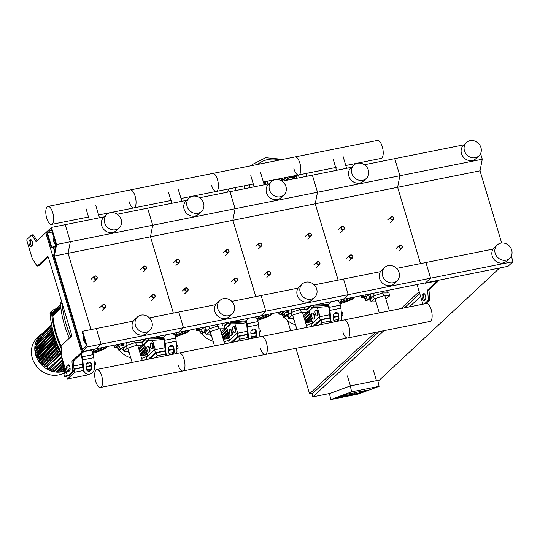 <?xml version="1.0" encoding="UTF-8"?>
<svg xmlns="http://www.w3.org/2000/svg" width="540" height="540" viewBox="0 0 540 540"><rect width="100%" height="100%" fill="white"/><g stroke="black" fill="none" stroke-linecap="round" stroke-linejoin="round"><path stroke-width="0.81" d="M438.669 280.206L438.764 280.51A2.281 0.493 -16.7 0 0 437.319 280.476L84.429 351.135A2.281 0.493 163.3 0 0 81.621 352.242L72.225 361.004A1.519 0.594 -101.3 0 0 72.009 362.111L72.711 370.562A1.519 0.594 78.7 0 1 72.495 371.675L68.047 375.82A1.519 0.594 78.7 0 1 67.919 375.887A1.519 0.594 78.7 0 1 67.122 374.861L62.12 358.169A1.519 0.594 78.7 0 1 61.972 357.399L61.094 346.802A1.519 0.594 78.7 0 1 61.31 345.688L71.428 336.258A1.519 0.594 -101.3 0 0 71.496 334.375L48.445 257.54A1.519 0.594 78.7 0 0 47.648 256.514A1.519 0.594 78.7 0 0 47.52 256.581L47.797 256.527M81.621 352.242L45.765 232.726A2.281 0.493 -16.7 0 1 46.575 232.247M45.765 232.726L36.369 241.488A1.519 0.594 78.7 0 1 36.241 241.556A1.519 0.594 78.7 0 1 35.728 241.178L32.164 235.4A1.519 0.594 -101.3 0 0 31.644 235.015A1.519 0.594 -101.3 0 0 31.516 235.089L27.068 239.234A1.519 0.594 -101.3 0 0 27 241.117L32.009 257.81A1.519 0.594 -101.3 0 0 32.285 258.457L36.761 265.7A1.519 0.594 -101.3 0 0 37.273 266.085A1.519 0.594 -101.3 0 0 37.402 266.011L47.52 256.581M69.68 370.663A3.044 1.188 -101.3 0 0 69.91 367.234A3.044 1.188 -101.3 0 0 68.229 364.831A3.044 1.188 -101.3 0 0 67.973 364.973L66.974 365.897A3.044 1.188 -101.3 0 0 66.744 369.326A3.044 1.188 -101.3 0 0 68.425 371.723A3.044 1.188 -101.3 0 0 68.681 371.588L69.68 370.663M31.118 246.382A3.044 1.188 78.7 0 1 30.861 246.517A3.044 1.188 78.7 0 1 29.18 244.121A3.044 1.188 78.7 0 1 29.41 240.692L30.409 239.767A3.044 1.188 78.7 0 1 30.665 239.625A3.044 1.188 78.7 0 1 32.346 242.028A3.044 1.188 78.7 0 1 32.117 245.457L31.118 246.382M82.37 351.547L87.332 346.923L82.64 331.27L82.141 331.729L86.407 345.958L82.438 349.663L54.351 256.034L56.599 244.478L51.476 227.407L46.514 232.031L51.206 247.685L51.705 247.219L47.432 232.99L51.408 229.291L55.856 244.121L53.609 255.677L82.37 351.547L96.1 348.8L82.998 351.965L73.602 360.727A1.519 0.594 -101.3 0 0 73.386 361.84L74.088 370.285A1.519 0.594 78.7 0 1 73.872 371.399L69.424 375.55A1.519 0.594 78.7 0 1 69.296 375.617A1.519 0.594 78.7 0 1 69.147 375.604M31.327 239.909L30.787 240.415A3.044 1.188 -101.3 0 0 30.402 243.061A3.044 1.188 -101.3 0 0 31.57 245.957M37.064 240.84L33.534 235.123A1.519 0.594 -101.3 0 0 33.021 234.745A1.519 0.594 -101.3 0 0 32.893 234.812M38.502 265.795A1.519 0.594 -101.3 0 0 38.651 265.808A1.519 0.594 -101.3 0 0 38.779 265.741L48.202 256.952M69.134 371.162A3.044 1.188 78.7 0 1 67.966 368.267A3.044 1.188 78.7 0 1 68.351 365.62L68.891 365.114M85.232 342.036A4.563 4.084 -133 0 1 83.396 339.451A4.563 4.084 -133 0 1 83.558 336.461M85.408 342.623A4.563 4.084 -133 0 1 83.099 339.728A4.563 4.084 -133 0 1 83.504 336.285M83.626 337.311L84.807 341.253M54.108 238.282A4.563 4.084 47 0 0 53.939 241.279A4.563 4.084 47 0 0 55.782 243.864M54.054 238.113A4.563 4.084 47 0 0 53.642 241.556A4.563 4.084 47 0 0 55.809 244.364M54.176 239.139L55.505 242.946M438.764 280.51A2.281 0.493 -16.7 0 1 438.635 280.76L429.239 289.514A1.519 0.594 -101.3 0 0 429.023 290.628L429.725 299.079A1.519 0.594 78.7 0 1 429.509 300.186L425.851 303.595M424.528 293.909L423.988 294.408A3.044 1.188 -101.3 0 0 423.603 297.061A3.044 1.188 -101.3 0 0 424.777 299.957M493.094 249.082L425.918 262.535L430.61 278.181L425.648 282.812L430.61 278.181L513 261.684L508.032 266.315L425.648 282.812L425.149 283.277L425.048 282.933M437.225 280.908L425.149 283.277M437.258 281.029L427.869 289.791A1.519 0.594 -101.3 0 0 427.646 290.905L428.348 299.349A1.519 0.594 78.7 0 1 428.132 300.463L424.481 303.872M425.318 299.45L424.325 300.375A3.044 1.188 78.7 0 1 424.069 300.517A3.044 1.188 78.7 0 1 422.381 298.114A3.044 1.188 78.7 0 1 422.618 294.685L423.61 293.76A3.044 1.188 78.7 0 1 423.866 293.618A3.044 1.188 78.7 0 1 425.547 296.021A3.044 1.188 78.7 0 1 425.318 299.45M422.969 304.175A1.519 0.594 78.7 0 1 422.766 303.649L417.757 286.956A1.519 0.594 78.7 0 1 417.609 286.187L417.467 284.452M396.596 268.4L425.918 262.535L430.61 278.181L348.226 294.678L343.258 299.309L348.226 294.678L265.835 311.175L260.874 315.806L265.835 311.175L183.451 327.672L178.484 332.303L183.451 327.672L101.061 344.169L96.1 348.8L101.061 344.169L87.332 346.923M133.34 321.118L96.37 328.523L101.061 344.169L96.37 328.523L82.64 331.27M501.674 242.987L480.013 170.802L397.629 187.299L420.525 263.615L397.629 187.299L315.238 203.796L338.135 280.112L315.238 203.796L232.855 220.293L255.751 296.609L232.855 220.293L150.464 236.79L173.36 313.106L150.464 236.79L68.081 253.287L90.977 329.603L68.081 253.287L54.351 256.034M480.013 170.802L482.267 159.246L399.877 175.743L397.629 187.299L399.877 175.743L317.493 192.24L315.238 203.796L317.493 192.24L235.103 208.737L232.855 220.293L235.103 208.737L152.719 225.234L150.464 236.79L152.719 225.234L70.328 241.731L68.081 253.287L70.328 241.731L56.599 244.478M104.281 216.83L65.205 224.654L70.328 241.731L65.205 224.654L51.476 227.407M55.323 246.861L51.206 247.685M55.397 246.483L51.705 247.219M52.231 232.031L47.432 232.99M93.872 277.972A1.823 1.633 47 0 0 96.768 278.978A1.823 1.633 47 0 0 97.173 277.317A1.823 1.633 47 0 0 94.277 276.311A1.823 1.633 47 0 0 93.872 277.972M94.25 277.823A1.519 1.364 -133 0 1 96.998 277.276A1.519 1.364 -133 0 1 94.25 277.823M176.263 261.475A1.823 1.633 47 0 0 179.152 262.481A1.823 1.633 47 0 0 179.557 260.82A1.823 1.633 47 0 0 176.668 259.814A1.823 1.633 47 0 0 176.263 261.475M176.634 261.326A1.519 1.364 -133 0 1 179.381 260.779A1.519 1.364 -133 0 1 176.634 261.326M258.647 244.978A1.823 1.633 47 0 0 261.542 245.984A1.823 1.633 47 0 0 261.947 244.323A1.823 1.633 47 0 0 259.051 243.317A1.823 1.633 47 0 0 258.647 244.978M259.025 244.829A1.519 1.364 -133 0 1 261.772 244.282A1.519 1.364 -133 0 1 259.025 244.829M341.037 228.481A1.823 1.633 47 0 0 343.926 229.487A1.823 1.633 47 0 0 344.331 227.826A1.823 1.633 47 0 0 341.442 226.82A1.823 1.633 47 0 0 341.037 228.481M341.408 228.332A1.519 1.364 -133 0 1 344.156 227.786A1.519 1.364 -133 0 1 341.408 228.332M143.309 268.076A1.823 1.633 47 0 0 146.198 269.082A1.823 1.633 47 0 0 146.603 267.415A1.823 1.633 47 0 0 143.708 266.409A1.823 1.633 47 0 0 143.309 268.076M143.681 267.928A1.519 1.364 -133 0 1 146.428 267.381A1.519 1.364 -133 0 1 143.681 267.928M225.693 251.579A1.823 1.633 47 0 0 228.589 252.585A1.823 1.633 47 0 0 228.987 250.918A1.823 1.633 47 0 0 226.098 249.912A1.823 1.633 47 0 0 225.693 251.579M226.071 251.431A1.519 1.364 -133 0 1 228.812 250.884A1.519 1.364 -133 0 1 226.071 251.431M308.084 235.082A1.823 1.633 47 0 0 310.973 236.088A1.823 1.633 47 0 0 311.378 234.421A1.823 1.633 47 0 0 308.482 233.415A1.823 1.633 47 0 0 308.084 235.082M308.455 234.934A1.519 1.364 -133 0 1 311.202 234.387A1.519 1.364 -133 0 1 308.455 234.934M390.467 218.585A1.823 1.633 47 0 0 393.363 219.591A1.823 1.633 47 0 0 393.761 217.924A1.823 1.633 47 0 0 390.872 216.918A1.823 1.633 47 0 0 390.467 218.585M390.845 218.437A1.519 1.364 -133 0 1 393.586 217.89A1.519 1.364 -133 0 1 390.845 218.437M102.411 306.43A1.823 1.633 47 0 0 105.307 307.435A1.823 1.633 47 0 0 105.705 305.768A1.823 1.633 47 0 0 102.816 304.763A1.823 1.633 47 0 0 102.411 306.43M102.789 306.281A1.519 1.364 -133 0 1 105.53 305.735A1.519 1.364 -133 0 1 102.789 306.281M184.802 289.933A1.823 1.633 47 0 0 187.691 290.939A1.823 1.633 47 0 0 188.096 289.271A1.823 1.633 47 0 0 185.2 288.266A1.823 1.633 47 0 0 184.802 289.933M185.173 289.784A1.519 1.364 -133 0 1 187.92 289.238A1.519 1.364 -133 0 1 185.173 289.784M267.185 273.436A1.823 1.633 47 0 0 270.081 274.442A1.823 1.633 47 0 0 270.479 272.774A1.823 1.633 47 0 0 267.59 271.769A1.823 1.633 47 0 0 267.185 273.436M267.563 273.287A1.519 1.364 -133 0 1 270.304 272.74A1.519 1.364 -133 0 1 267.563 273.287M349.576 256.939A1.823 1.633 47 0 0 352.465 257.945A1.823 1.633 47 0 0 352.87 256.277A1.823 1.633 47 0 0 349.974 255.272A1.823 1.633 47 0 0 349.576 256.939M349.947 256.79A1.519 1.364 -133 0 1 352.694 256.244A1.519 1.364 -133 0 1 349.947 256.79M151.848 296.534A1.823 1.633 47 0 0 154.737 297.54A1.823 1.633 47 0 0 155.142 295.873A1.823 1.633 47 0 0 152.246 294.867A1.823 1.633 47 0 0 151.848 296.534M152.219 296.386A1.519 1.364 -133 0 1 154.967 295.832A1.519 1.364 -133 0 1 152.219 296.386M234.232 280.037A1.823 1.633 47 0 0 237.128 281.043A1.823 1.633 47 0 0 237.526 279.376A1.823 1.633 47 0 0 234.637 278.37A1.823 1.633 47 0 0 234.232 280.037M234.603 279.889A1.519 1.364 -133 0 1 237.35 279.335A1.519 1.364 -133 0 1 234.603 279.889M316.622 263.54A1.823 1.633 47 0 0 319.511 264.546A1.823 1.633 47 0 0 319.916 262.879A1.823 1.633 47 0 0 317.021 261.873A1.823 1.633 47 0 0 316.622 263.54M316.994 263.392A1.519 1.364 -133 0 1 319.741 262.838A1.519 1.364 -133 0 1 316.994 263.392M399.006 247.043A1.823 1.633 47 0 0 401.902 248.049A1.823 1.633 47 0 0 402.3 246.382A1.823 1.633 47 0 0 399.411 245.376A1.823 1.633 47 0 0 399.006 247.043M399.377 246.895A1.519 1.364 -133 0 1 402.125 246.341A1.519 1.364 -133 0 1 399.377 246.895M499.628 267.995L377.987 381.395M311.81 393.336L312.869 396.866L383.825 330.723M409.388 306.889L420.599 296.44M312.869 396.866L330.035 393.431M375.421 332.404L309.575 393.782L295.934 348.32M290.642 330.669L287.644 320.679M419.155 291.634L400.977 308.576M419.749 293.591L404.413 307.888M378.851 331.715L313.011 393.1L309.575 393.782M354.524 394.011L354.254 392.83L359.593 391.621L359.863 392.81L354.524 394.011L356.353 394.045L358.162 393.37L356.36 394.038C359.255 393.458 360.423 393.046 359.863 392.81M340.49 397.15L354.686 394.227L340.49 397.15L343.865 395.894L340.49 397.15M354.47 393.775L343.865 395.894L354.47 393.775M359.674 391.675L366.538 390.299L359.674 391.675M330.804 399.566L334.928 398.743L347.315 394.146L354.267 392.897L347.315 394.146L334.928 398.743L354.152 394.895L356.555 394.004L354.152 394.895L358.27 394.065L379.1 386.343L377.764 380.417L350.305 385.918L351.641 391.844L330.804 399.566L329.468 393.64L350.305 385.918M359.856 392.776L366.538 390.299L359.856 392.776M376.488 380.673L373.498 370.697M347.402 375.921L350.399 385.898M351.641 391.844L379.1 386.343M277.722 179.604A4.09 3.665 -133 0 1 277.776 179.111A4.09 3.665 47 0 0 277.722 179.604M296.244 176.081A3.24 1.269 78.7 0 1 296.136 178.416M298.985 177.842A9.585 3.746 -101.3 0 0 298.559 174.947M306.673 176.303A9.585 3.746 -101.3 0 0 306.248 173.407M296.865 175.284A7 6.264 -133 0 1 295.988 176.33L294.597 177.626A7 6.264 -133 0 1 291.789 179.057A7 6.264 -133 0 1 285.971 177.464M295.988 176.33A7 6.264 -133 0 1 293.18 177.761A7 6.264 -133 0 1 288.509 176.958M285.613 180.522A6.082 5.447 -133 0 1 285.275 180.387A6.082 5.447 -133 0 1 282.521 178.16M282.184 178.227L282.555 179.469L285.275 180.387M280.989 178.463L281.563 180.394L283.311 180.981M282.555 179.469L281.563 180.394M295.481 175.561L293.18 177.761L289.953 176.668M292.633 178.821A6.541 5.852 -133 0 1 292.052 179.233M288.306 179.982A6.541 5.852 -133 0 1 284.182 177.822M294.172 176.837L292.295 176.202M228.899 188.892A31.34 28.046 47 0 0 227.603 192.139A31.34 28.046 -133 0 1 228.899 188.892A31.34 28.046 47 0 0 227.583 192.139M251.276 165.706A31.34 28.046 -133 0 1 252.599 164.376L252.572 164.396A31.34 28.046 47 0 0 251.269 165.706A31.34 28.046 -133 0 1 252.572 164.396A31.34 28.046 -133 0 1 252.585 164.389L251.141 165.733M244.37 185.794A31.34 28.046 47 0 0 244.681 188.716A31.34 28.046 -133 0 1 244.37 185.794A31.34 28.046 -133 0 0 244.715 188.71M235.339 190.586A31.34 28.046 -133 0 1 235.697 187.535M235.055 190.647A31.34 28.046 -133 0 1 235.44 187.583M257.702 164.417A27.857 24.934 -133 0 1 267.975 159.536A27.857 24.934 -133 0 1 279.841 159.982M249.925 187.67A27.857 24.934 -133 0 1 249.541 184.761M511.663 250A9.126 8.168 47 0 0 497.205 244.971A9.126 8.168 47 0 0 495.187 253.294A9.126 8.168 47 0 0 509.652 258.322A9.126 8.168 47 0 0 511.663 250M497.205 244.971L494.221 247.745A9.126 8.168 47 0 0 492.21 256.075A9.126 8.168 47 0 0 506.669 261.097L509.652 258.322M464.454 150.856A9.126 8.168 -133 0 1 466.466 142.526A9.126 8.168 -133 0 1 480.931 147.555A9.126 8.168 -133 0 1 478.913 155.878A9.126 8.168 -133 0 1 464.454 150.856M478.913 155.878L475.936 158.659A9.126 8.168 -133 0 1 461.477 153.63A9.126 8.168 -133 0 1 463.489 145.307L466.466 142.526M513 261.684L511.306 256.041M464.036 144.794L394.754 158.666L399.877 175.743L394.754 158.666L364.406 164.747M482.267 159.246L480.573 153.596M52.724 212.625A9.173 3.584 78.7 0 1 51.53 224.411A9.173 3.584 78.7 0 1 46.737 218.207A9.173 3.584 78.7 0 1 47.925 206.422A9.173 3.584 78.7 0 1 52.724 212.625M98.618 214.981L133.92 207.913A9.173 3.584 -101.3 0 0 135.108 196.128A9.173 3.584 -101.3 0 0 130.316 189.925A9.173 3.584 78.7 0 1 135.108 196.128A9.173 3.584 78.7 0 1 133.92 207.913A9.173 3.584 78.7 0 1 129.121 201.71M181.008 198.484L216.304 191.417A9.173 3.584 -101.3 0 0 217.499 179.631A9.173 3.584 -101.3 0 0 212.699 173.428A9.173 3.584 78.7 0 1 217.499 179.631A9.173 3.584 78.7 0 1 216.304 191.417A9.173 3.584 78.7 0 1 211.511 185.213M263.392 181.987L298.694 174.919A9.173 3.584 -101.3 0 0 299.882 163.134A9.173 3.584 -101.3 0 0 295.09 156.931A9.173 3.584 78.7 0 1 299.882 163.134A9.173 3.584 78.7 0 1 298.694 174.919A9.173 3.584 78.7 0 1 293.895 168.716M345.782 165.49L381.078 158.423A9.173 3.584 -101.3 0 0 382.273 146.637A9.173 3.584 -101.3 0 0 377.474 140.434L47.925 206.422M124.166 350.602L121.23 348.705M120.197 349.495L118.814 350.217L117.173 347.301L114.068 347.193L114.136 345.188M115.466 344.918A1.519 1.364 47 0 0 115.756 345.62A1.519 1.364 47 0 0 117.477 345.721A1.62 1.451 -133 0 1 118.969 345.627L117.173 347.301M115.756 345.62L114.068 347.193M118.969 345.627A1.62 1.451 -133 0 1 119.603 347.078A1.519 1.364 47 0 0 120.501 348.644A1.519 1.364 47 0 0 121.946 347.868A1.62 1.451 -133 0 1 123.107 347.018L121.311 348.698M120.501 348.644L118.814 350.217M123.107 347.018A1.62 1.451 -133 0 1 124.058 347.591M123.748 345.735A7.304 6.534 -133 0 1 119.077 344.196M123.37 344.486A6.082 5.447 -133 0 1 120.839 343.845M128.817 351.324L123.923 351.358L123.073 348.516L126.299 345.506L135.641 342.454L141.757 342.414L142.607 345.256L138.679 348.496M123.923 351.358L127.15 348.354L136.492 345.303L142.607 345.256M126.299 345.506L127.15 348.354M135.641 342.454L136.492 345.303M134.622 341.084L135.088 342.637M126.367 342.738L127.123 345.236M139.55 340.099L140.252 342.421M123.046 343.4L124.254 347.416M206.557 334.105L203.621 332.208M202.588 332.998L201.204 333.72L199.564 330.804L196.459 330.696L196.519 328.691M197.856 328.421A1.519 1.364 47 0 0 198.146 329.123A1.519 1.364 47 0 0 199.861 329.225A1.62 1.451 -133 0 1 201.359 329.13L199.564 330.804M198.146 329.123L196.459 330.696M201.359 329.13A1.62 1.451 -133 0 1 201.987 330.581A1.519 1.364 47 0 0 202.892 332.147A1.519 1.364 47 0 0 204.329 331.371A1.62 1.451 -133 0 1 205.497 330.521L203.701 332.201M202.892 332.147L201.204 333.72M205.497 330.521A1.62 1.451 -133 0 1 206.449 331.094M206.132 329.238A7.304 6.534 -133 0 1 201.46 327.699M205.76 327.989A6.082 5.447 -133 0 1 203.222 327.348M211.208 334.827L206.314 334.861L205.457 332.019L208.683 329.009L218.025 325.957L224.141 325.917L224.998 328.759L221.063 331.999M206.314 334.861L209.54 331.857L218.882 328.806L224.998 328.759M208.683 329.009L209.54 331.857M218.025 325.957L218.882 328.806M217.006 324.587L217.472 326.14M208.757 326.241L209.507 328.738M221.94 323.602L222.635 325.924M205.436 326.903L206.638 330.919M288.941 317.608L286.011 315.711M284.972 316.501L283.588 317.223L281.947 314.307L278.843 314.199L278.91 312.194M280.24 311.924A1.519 1.364 47 0 0 280.53 312.626A1.519 1.364 47 0 0 282.251 312.728A1.62 1.451 -133 0 1 283.743 312.633L281.947 314.307M280.53 312.626L278.843 314.199M283.743 312.633A1.62 1.451 -133 0 1 284.378 314.084A1.519 1.364 47 0 0 285.275 315.65A1.519 1.364 47 0 0 286.72 314.874A1.62 1.451 -133 0 1 287.881 314.024L286.085 315.704M285.275 315.65L283.588 317.223M287.881 314.024A1.62 1.451 -133 0 1 288.832 314.597M288.522 312.741A7.304 6.534 -133 0 1 283.851 311.202M288.144 311.492A6.082 5.447 -133 0 1 285.613 310.851M293.591 318.33L288.697 318.364L287.847 315.522L291.074 312.512L300.416 309.461L306.531 309.42L307.382 312.262L303.453 315.502M288.697 318.364L291.924 315.36L301.266 312.309L307.382 312.262M291.074 312.512L291.924 315.36M300.416 309.461L301.266 312.309M299.396 308.09L299.862 309.643M291.141 309.744L291.897 312.242M304.324 307.105L305.026 309.427M287.82 310.412L289.028 314.422M371.331 301.111L368.395 299.214M367.362 300.004L365.978 300.726L364.338 297.81L361.233 297.702L361.294 295.697M362.63 295.427A1.519 1.364 47 0 0 362.921 296.129A1.519 1.364 47 0 0 364.635 296.231A1.62 1.451 -133 0 1 366.133 296.136L364.338 297.81M362.921 296.129L361.233 297.702M366.133 296.136A1.62 1.451 -133 0 1 366.761 297.587A1.519 1.364 47 0 0 367.666 299.153A1.519 1.364 47 0 0 369.104 298.377A1.62 1.451 -133 0 1 370.271 297.533L368.476 299.207M367.666 299.153L365.978 300.726M370.271 297.533A1.62 1.451 -133 0 1 371.223 298.1M370.906 296.244A7.304 6.534 -133 0 1 366.235 294.705M370.535 294.995A6.082 5.447 -133 0 1 367.996 294.354M375.982 301.833L371.088 301.874L370.231 299.025L373.457 296.015L382.799 292.964L388.915 292.923L389.772 295.765L385.837 299.005M371.088 301.874L374.315 298.863L383.656 295.812L389.772 295.765M373.457 296.015L374.315 298.863M382.799 292.964L383.656 295.812M381.78 291.593L382.246 293.146M373.531 293.247L374.281 295.745M386.714 290.608L387.41 292.93M370.211 293.915L371.412 297.925M95.654 381.26A9.173 3.584 -101.3 0 0 100.447 387.464A9.173 3.584 -101.3 0 0 101.642 375.678A9.173 3.584 -101.3 0 0 96.849 369.475A9.173 3.584 -101.3 0 0 95.654 381.26M184.025 359.181A9.173 3.584 78.7 0 1 182.837 370.967A9.173 3.584 -101.3 0 0 184.025 359.181A9.173 3.584 -101.3 0 0 179.233 352.978A9.173 3.584 78.7 0 1 184.025 359.181M178.038 364.763A9.173 3.584 -101.3 0 0 182.837 370.967L100.447 387.464M266.416 342.684A9.173 3.584 78.7 0 1 265.221 354.47A9.173 3.584 -101.3 0 0 266.416 342.684A9.173 3.584 -101.3 0 0 261.623 336.481A9.173 3.584 78.7 0 1 266.416 342.684M260.428 348.266A9.173 3.584 -101.3 0 0 265.221 354.47L182.837 370.967M348.8 326.187A9.173 3.584 78.7 0 1 347.612 337.973A9.173 3.584 -101.3 0 0 348.8 326.187A9.173 3.584 -101.3 0 0 344.007 319.984A9.173 3.584 78.7 0 1 348.8 326.187M342.812 331.769A9.173 3.584 -101.3 0 0 347.612 337.973L265.221 354.47M96.849 369.475L426.398 303.487A9.173 3.584 78.7 0 1 431.19 309.69A9.173 3.584 78.7 0 1 429.995 321.476L347.612 337.973M42.444 333.268A22.207 19.879 47 0 0 40.628 334.753A22.207 19.879 47 0 0 35.728 355.016A22.207 19.879 47 0 0 65.036 370.899M40.628 334.753L37.233 337.919A22.207 19.879 47 0 0 32.326 358.182A22.207 19.879 47 0 0 65.401 372.101M55.377 338.931L37.962 355.165A19.926 17.834 47 0 0 38.158 355.718M56.282 341.456L38.948 357.615A19.926 17.834 47 0 0 39.251 358.223M57.301 344.115L40.27 359.991A19.926 17.834 47 0 0 40.696 360.639M58.462 346.91L41.965 362.293A19.926 17.834 47 0 0 42.545 362.961M59.798 349.873L44.098 364.507A19.926 17.834 47 0 0 44.874 365.175M61.351 353.065L46.825 366.606A19.926 17.834 47 0 0 47.189 366.842L61.547 353.457M50.153 368.381A19.926 17.834 47 0 0 50.213 368.408L61.972 357.446M94.466 365.897L95.857 364.601L95 361.76L94.136 361.928M94.547 368.456L94.581 367.335M74.061 369.954L74.736 372.209L67.466 378.986L87.568 374.963L88.364 374.22M67.075 374.706L64.746 376.88L63.889 374.031L66.224 371.858M68.371 369.86L70.092 368.253M65.522 372.512L61.952 360.612L62.654 359.957M67.365 375.442L66.616 376.144L67.466 378.986M74.007 369.34L82.816 367.578M86.171 366.903L91.058 365.924M74.736 372.209L83.248 370.507M86.603 369.832L90.922 368.969M73.73 366.012L82.546 364.25M86.643 363.427L90.349 362.684M66.717 376.481L64.746 376.88M95.857 364.601L94.385 364.898M91.031 365.567L86.144 366.545M82.789 367.22L73.98 368.982M64.928 370.528L64.564 370.865A0.608 0.547 -133 0 1 63.599 370.535L63.524 370.278M64.564 369.306L62.208 371.507A0.608 0.547 -133 0 1 61.243 371.169L61.074 370.602M64.105 367.774L59.751 371.831A0.608 0.547 -133 0 1 58.792 371.5L58.523 370.609M63.551 365.924L57.206 371.837A0.608 0.547 -133 0 1 56.241 371.507L55.87 370.278M62.89 363.737L54.553 371.507A0.608 0.547 -133 0 1 53.588 371.169L53.102 369.549M62.114 361.152L51.786 370.777A0.608 0.547 -133 0 1 50.821 370.447L50.213 368.408M53.318 332.215L36.99 347.436A19.926 17.834 47 0 0 36.983 347.578M53.906 334.294L36.97 350.082A19.926 17.834 47 0 0 36.997 350.42M54.594 336.541L37.3 352.661A19.926 17.834 47 0 0 37.402 353.12M61.965 357.365L48.877 369.569A0.608 0.547 -133 0 1 47.912 369.238L47.189 366.842M54.83 337.284L54.412 337.365A0.608 0.547 -133 0 0 54.095 338.182A0.608 0.547 -133 0 0 54.756 338.506L55.202 338.411M37.631 342.023L37.031 342.144A0.608 0.547 -133 0 1 36.45 341.125L51.975 326.653M37.213 344.75L36.153 344.959A0.608 0.547 -133 0 1 35.566 343.946L52.34 328.307M36.99 347.436L35.735 347.686A0.608 0.547 -133 0 1 35.147 346.673L52.799 330.217M53.352 332.329A0.608 0.547 47 0 0 53.649 333.396M36.97 350.082L35.694 350.339A0.608 0.547 -133 0 1 35.107 349.326L53.278 332.384M54.054 334.793L53.818 334.841A0.608 0.547 47 0 0 53.494 335.664A0.608 0.547 47 0 0 54.155 335.981L54.398 335.934M37.3 352.661L35.984 352.924A0.608 0.547 -133 0 1 35.397 351.905L53.568 334.969M56.066 340.882L55.654 340.97A0.608 0.547 -133 0 1 55.067 339.95A0.608 0.547 -133 0 1 55.309 339.829L55.667 339.755M38.948 357.615L37.483 357.905A0.608 0.547 -133 0 1 36.895 356.893L55.067 339.95M56.997 343.339L56.855 343.366A0.608 0.547 -133 0 1 56.268 342.353A0.608 0.547 -133 0 1 56.518 342.232L56.565 342.218M40.27 359.991L38.684 360.308A0.608 0.547 -133 0 1 38.097 359.296L56.268 342.353M41.965 362.293L40.223 362.644A0.608 0.547 -133 0 1 39.636 361.631L57.611 344.871M44.098 364.507L42.134 364.905A0.608 0.547 -133 0 1 41.546 363.886L58.84 347.767M46.825 366.606L44.51 367.072A0.608 0.547 -133 0 1 43.922 366.053L60.251 350.838M57.895 345.573A0.608 0.547 -133 0 1 57.652 344.986M37.962 355.165L36.585 355.442A0.608 0.547 -133 0 1 35.998 354.429L54.169 337.493M40.372 335.603A0.608 0.547 -133 0 1 40.514 335.07L51.584 324.749M38.812 338.918L38.475 337.797A0.608 0.547 -133 0 1 38.61 337.244L51.651 325.087M127.366 351.338A22.207 19.879 47 0 0 129.175 352.505M140.825 355.658A22.207 19.879 47 0 0 147.427 354.402M117.322 347.436A22.207 19.879 47 0 0 117.754 348.104M119.34 350.217A22.207 19.879 47 0 0 130.781 357.871M141.615 358.304A22.207 19.879 47 0 0 147.791 355.604M140.056 339.998L139.637 340.389M139.772 340.841L140.852 339.836M141.98 343.163L145.726 339.674M152.341 348.84A3.044 1.188 78.7 0 1 152.084 348.982A3.044 1.188 78.7 0 1 150.404 346.579A3.044 1.188 78.7 0 1 150.633 343.15A3.044 1.188 78.7 0 1 150.889 343.015A3.044 1.188 78.7 0 1 152.577 345.411A3.044 1.188 78.7 0 1 152.341 348.84M150.889 343.015L151.443 342.9A3.044 1.188 78.7 0 1 153.124 345.303A3.044 1.188 78.7 0 1 152.894 348.732A3.044 1.188 78.7 0 1 152.638 348.867L152.084 348.982M149.006 351.952A3.044 1.188 78.7 0 1 148.75 352.087A3.044 1.188 78.7 0 1 147.069 349.69A3.044 1.188 78.7 0 1 147.299 346.262A3.044 1.188 78.7 0 1 147.555 346.127A3.044 1.188 78.7 0 1 149.243 348.523A3.044 1.188 78.7 0 1 149.006 351.952M147.555 346.127L148.108 346.012A3.044 1.188 78.7 0 1 149.789 348.415A3.044 1.188 78.7 0 1 149.56 351.844A3.044 1.188 78.7 0 1 149.303 351.979L148.75 352.087M176.85 349.4L178.241 348.104L177.39 345.263L176.526 345.431M176.931 351.959L176.972 350.838M146.853 359.458L146.279 357.534L154.541 349.832L155.392 352.681L148.466 359.14M152.503 340.308L155.311 349.677M147.913 356.015L144.342 344.115L148.392 340.335M154.811 357.865L157.12 355.712L156.269 352.87L149.837 358.864M156.269 352.87L165.206 351.081M168.561 350.406L173.448 349.427M157.12 355.712L165.632 354.011M168.993 353.336L173.313 352.471M154.541 349.832L164.93 347.753M169.034 346.93L172.739 346.187M178.241 348.104L176.769 348.401M173.414 349.07L168.527 350.048M165.179 350.723L155.392 352.681M147.319 354.031L146.954 354.368A0.608 0.547 -133 0 1 145.989 354.038L145.908 353.781M146.947 352.809L144.592 355.01A0.608 0.547 -133 0 1 143.627 354.672L143.458 354.105M146.489 351.277L142.142 355.334A0.608 0.547 -133 0 1 141.176 355.003L140.913 354.112M209.75 334.841A22.207 19.879 47 0 0 211.559 336.008M223.209 339.161A22.207 19.879 47 0 0 229.81 337.905M199.712 330.939A22.207 19.879 47 0 0 200.144 331.607M201.724 333.72A22.207 19.879 47 0 0 213.172 341.375M224.006 341.807A22.207 19.879 47 0 0 230.175 339.113M222.446 323.5L222.028 323.892M222.163 324.344L223.236 323.339M224.37 326.666L228.11 323.176M234.731 332.343A3.044 1.188 78.7 0 1 234.475 332.485A3.044 1.188 78.7 0 1 232.787 330.082A3.044 1.188 78.7 0 1 233.024 326.653A3.044 1.188 78.7 0 1 233.28 326.518A3.044 1.188 78.7 0 1 234.961 328.914A3.044 1.188 78.7 0 1 234.731 332.343M233.28 326.518L233.827 326.403A3.044 1.188 78.7 0 1 235.514 328.806A3.044 1.188 78.7 0 1 235.278 332.235A3.044 1.188 78.7 0 1 235.022 332.37L234.475 332.485M231.397 335.455A3.044 1.188 78.7 0 1 231.14 335.59A3.044 1.188 78.7 0 1 229.453 333.194A3.044 1.188 78.7 0 1 229.689 329.765A3.044 1.188 78.7 0 1 229.946 329.63A3.044 1.188 78.7 0 1 231.626 332.026A3.044 1.188 78.7 0 1 231.397 335.455M229.946 329.63L230.492 329.515A3.044 1.188 78.7 0 1 232.18 331.918A3.044 1.188 78.7 0 1 231.944 335.347A3.044 1.188 78.7 0 1 231.687 335.482L231.14 335.59M259.24 332.903L260.631 331.607L259.774 328.766L258.91 328.934M259.322 335.462L259.355 334.341M229.244 342.961L228.663 341.037L236.925 333.335L237.782 336.184L230.85 342.644M234.887 323.811L237.701 333.18M230.297 339.518L226.726 327.618L230.782 323.838M237.202 341.368L239.51 339.215L238.653 336.373L232.227 342.367M238.653 336.373L247.59 334.584M250.945 333.909L255.832 332.93M239.51 339.215L248.022 337.514M251.377 336.839L255.697 335.975M236.925 333.335L247.32 331.256M251.417 330.433L255.123 329.69M260.631 331.607L259.16 331.904M255.805 332.572L250.918 333.551M247.563 334.226L237.782 336.184M229.703 337.534L229.338 337.871A0.608 0.547 -133 0 1 228.373 337.541L228.299 337.284M229.338 336.312L226.982 338.513A0.608 0.547 -133 0 1 226.017 338.175L225.848 337.608M228.879 334.78L224.525 338.837A0.608 0.547 -133 0 1 223.567 338.506L223.297 337.615M292.14 318.344A22.207 19.879 47 0 0 293.949 319.511M305.6 322.663A22.207 19.879 47 0 0 312.201 321.408M282.096 314.442A22.207 19.879 47 0 0 282.528 315.11M284.114 317.223A22.207 19.879 47 0 0 295.556 324.878M306.389 325.31A22.207 19.879 47 0 0 312.566 322.616M304.83 307.004L304.412 307.395M304.547 307.847L305.627 306.841M306.754 310.169L310.5 306.68M317.115 315.846A3.044 1.188 78.7 0 1 316.859 315.988A3.044 1.188 78.7 0 1 315.178 313.585A3.044 1.188 78.7 0 1 315.407 310.156A3.044 1.188 78.7 0 1 315.664 310.021A3.044 1.188 78.7 0 1 317.351 312.417A3.044 1.188 78.7 0 1 317.115 315.846M315.664 310.021L316.217 309.906A3.044 1.188 78.7 0 1 317.898 312.309A3.044 1.188 78.7 0 1 317.669 315.738A3.044 1.188 78.7 0 1 317.412 315.873L316.859 315.988M313.781 318.958A3.044 1.188 78.7 0 1 313.524 319.1A3.044 1.188 78.7 0 1 311.843 316.697A3.044 1.188 78.7 0 1 312.073 313.268A3.044 1.188 78.7 0 1 312.329 313.132A3.044 1.188 78.7 0 1 314.017 315.529A3.044 1.188 78.7 0 1 313.781 318.958M312.329 313.132L312.883 313.018A3.044 1.188 78.7 0 1 314.564 315.421A3.044 1.188 78.7 0 1 314.334 318.85A3.044 1.188 78.7 0 1 314.078 318.985L313.524 319.1M341.624 316.406L343.015 315.11L342.164 312.269L341.3 312.437M341.705 318.965L341.746 317.844M311.627 326.464L311.054 324.54L319.316 316.838L320.166 319.687L313.24 326.147M317.277 307.314L320.085 316.683M312.687 323.021L309.116 311.121L313.166 307.341M319.586 324.871L321.894 322.718L321.044 319.876L314.611 325.87M321.044 319.876L329.981 318.087M333.335 317.412L338.222 316.433M321.894 322.718L330.406 321.017M333.767 320.341L338.087 319.478M319.316 316.838L329.704 314.759M333.808 313.936L337.514 313.193M343.015 315.11L341.543 315.407M338.189 316.076L333.301 317.054M329.954 317.729L320.166 319.687M312.093 321.037L311.728 321.374A0.608 0.547 -133 0 1 310.763 321.044L310.682 320.787M311.722 319.815L309.366 322.016A0.608 0.547 -133 0 1 308.401 321.678L308.232 321.111M311.263 318.29L306.916 322.34A0.608 0.547 -133 0 1 305.951 322.009L305.687 321.118M53.899 315.09L53.399 315.549A87.089 77.942 -133 0 1 53.231 313.322L53.73 312.863A87.089 77.942 47 0 0 53.899 315.09M53.75 313.22L53.231 313.322M55.141 313.929L54.641 314.395A87.089 77.942 -133 0 1 54.473 312.167L54.972 311.702A87.089 77.942 47 0 0 55.141 313.929M54.992 312.059L54.473 312.167M56.383 312.775L55.883 313.24A87.089 77.942 -133 0 1 55.715 311.006L56.214 310.547A87.089 77.942 47 0 0 56.383 312.775M56.234 310.905L55.715 311.006M57.625 311.621L57.125 312.079A87.089 77.942 -133 0 1 56.956 309.852L57.449 309.386A87.089 77.942 47 0 0 57.625 311.621M57.476 309.751L56.956 309.852M58.86 310.459L58.367 310.925A87.089 77.942 -133 0 1 58.199 308.698L58.691 308.232A87.089 77.942 47 0 0 58.86 310.459M58.718 308.59L58.199 308.698M60.102 309.305L59.609 309.764A87.089 77.942 -133 0 1 59.441 307.537L59.933 307.078A87.089 77.942 47 0 0 60.102 309.305M59.96 307.435L59.441 307.537M60.953 308.509L60.851 308.61A87.089 77.942 -133 0 1 60.683 306.382L60.696 306.362M81.007 353.822A98.881 88.493 47 0 0 81.311 353.788L83.545 351.702M60.534 304.682L53.501 311.229A3.044 2.72 47 0 0 52.704 313.301A87.089 77.942 47 0 0 61.121 346.093M92.489 351.526A98.881 88.493 47 0 0 104.112 347.193M150.734 337.858A98.881 88.493 47 0 0 163.694 337.291L166.462 334.712M174.872 335.029A98.881 88.493 47 0 0 186.496 330.696M233.118 321.361A98.881 88.493 47 0 0 246.085 320.794L248.852 318.215M257.263 318.539A98.881 88.493 47 0 0 268.886 314.199M315.509 304.864A98.881 88.493 47 0 0 328.469 304.297L331.236 301.718M339.647 302.042A98.881 88.493 47 0 0 351.27 297.702M61.661 353.68A103.538 92.664 -133 0 1 50.072 314.017L51.563 312.626A103.538 92.664 47 0 0 61.216 348.34M51.563 312.626A3.044 2.72 -133 0 1 53.008 310.028A103.538 92.664 47 0 1 56.322 308.603M52.353 310.466L50.861 311.857A3.044 2.72 47 0 0 50.072 314.017M107.311 346.552A3.044 2.72 -133 0 1 106.238 347.497L104.753 348.887A3.044 2.72 47 0 0 105.408 348.449L106.9 347.058M79.96 354.8A103.538 92.664 47 0 0 81.553 354.598L81.054 355.057L81.601 356.879A6.082 2.376 -101.3 0 1 82.188 359.971L82.944 369.056A6.082 5.373 115.8 0 0 85.793 373.437L86.434 373.748A6.082 5.373 -64.2 0 1 83.585 369.367L82.944 369.056M104.753 348.887A103.538 92.664 -133 0 1 92.806 353.295M81.284 355.806A103.538 92.664 -133 0 1 78.469 356.184M86.434 373.748A6.082 5.373 -64.2 0 0 92.097 372.911A6.082 5.373 -64.2 0 0 94.567 367.166L93.785 357.689A6.082 2.376 -101.3 0 0 93.197 354.598L92.536 352.397A103.538 92.664 47 0 0 106.238 347.497M69.336 338.209A103.538 92.664 -133 0 1 60.5 304.297L61.985 302.906A3.044 2.72 -133 0 1 61.978 302.636M61.709 301.745L61.29 302.137A3.044 2.72 47 0 0 60.5 304.297M61.985 302.906A103.538 92.664 47 0 0 70.828 336.818M94.736 349.434L92.32 351.682L90.895 350.204M83.741 351.641L81.311 353.788M91.557 364.487L91.827 367.713A3.044 2.687 -64.2 0 1 90.585 370.589A3.044 2.687 -64.2 0 1 87.757 371.007A3.044 2.687 -64.2 0 1 86.333 368.813L86.062 365.587A3.044 2.687 -64.2 0 1 87.298 362.711A3.044 2.687 -64.2 0 1 90.133 362.293A3.044 2.687 -64.2 0 1 91.557 364.487L90.916 364.176A3.044 2.687 115.8 0 0 89.802 362.164M87.446 370.825A3.044 2.687 115.8 0 0 91.179 367.402L90.916 364.176M81.553 354.598L82.208 356.792A6.082 2.376 78.7 0 1 82.802 359.89L83.585 369.367M145.044 338.999A3.044 2.72 47 0 0 147.528 340.322L149.02 338.931A3.044 2.72 -133 0 1 147.528 338.499M189.702 330.055A3.044 2.72 -133 0 1 188.629 331L187.137 332.39A3.044 2.72 47 0 0 187.799 331.952L189.284 330.561M149.02 338.931A103.538 92.664 47 0 0 163.937 338.101L163.445 338.56L163.984 340.382A6.082 2.376 -101.3 0 1 164.579 343.474L165.328 352.559A6.082 5.373 115.8 0 0 166.455 355.536M187.137 332.39A103.538 92.664 -133 0 1 175.196 336.798M163.667 339.309A103.538 92.664 -133 0 1 147.528 340.322M176.553 353.511A6.082 5.373 -64.2 0 0 176.958 350.669L176.168 341.192A6.082 2.376 -101.3 0 0 175.581 338.101L174.926 335.9A103.538 92.664 47 0 0 188.629 331M174.339 333.133L173.779 333.248M177.62 332.478L174.71 335.185L172.989 333.403M166.631 334.679L163.694 337.291M170.674 354.692A3.044 2.687 -64.2 0 1 170.141 354.51A3.044 2.687 -64.2 0 1 168.716 352.316L168.453 349.09A3.044 2.687 -64.2 0 1 169.688 346.214A3.044 2.687 -64.2 0 1 172.517 345.796A3.044 2.687 -64.2 0 1 173.941 347.99L174.211 351.216A3.044 2.687 -64.2 0 1 172.706 354.281M169.83 354.328A3.044 2.687 115.8 0 0 173.57 350.906L173.3 347.679A3.044 2.687 115.8 0 0 172.186 345.668M166.826 355.462A6.082 5.373 -64.2 0 1 165.969 352.87L165.328 352.559M163.937 338.101L164.599 340.295A6.082 2.376 78.7 0 1 165.186 343.393L165.969 352.87M223.763 325.917L227.428 322.502A3.044 2.72 47 0 0 229.912 323.825L231.404 322.434A3.044 2.72 -133 0 1 229.919 322.002M272.086 313.558A3.044 2.72 -133 0 1 271.013 314.503L269.528 315.893A3.044 2.72 47 0 0 270.182 315.454L271.674 314.064M231.404 322.434A103.538 92.664 47 0 0 246.328 321.604L245.828 322.063L246.375 323.885A6.082 2.376 -101.3 0 1 246.962 326.977L247.718 336.062A6.082 5.373 115.8 0 0 248.839 339.039M269.528 315.893A103.538 92.664 -133 0 1 257.58 320.301M246.058 322.812A103.538 92.664 -133 0 1 229.912 323.825M258.944 337.014A6.082 5.373 -64.2 0 0 259.342 334.172L258.559 324.695A6.082 2.376 -101.3 0 0 257.972 321.604L257.31 319.403A103.538 92.664 47 0 0 271.013 314.503M256.723 316.636L256.169 316.75M260.003 315.981L257.094 318.688L255.38 316.906M249.021 318.182L246.085 320.794M253.058 338.195A3.044 2.687 -64.2 0 1 252.531 338.013A3.044 2.687 -64.2 0 1 251.107 335.819L250.837 332.593A3.044 2.687 -64.2 0 1 252.072 329.717A3.044 2.687 -64.2 0 1 254.907 329.299A3.044 2.687 -64.2 0 1 256.331 331.493L256.601 334.719A3.044 2.687 -64.2 0 1 255.096 337.784M252.221 337.831A3.044 2.687 115.8 0 0 255.953 334.409L255.69 331.182A3.044 2.687 115.8 0 0 254.576 329.171M249.21 338.965A6.082 5.373 -64.2 0 1 248.36 336.373L247.718 336.062M246.328 321.604L246.982 323.798A6.082 2.376 78.7 0 1 247.577 326.896L248.36 336.373M306.146 309.42L309.812 306.005A3.044 2.72 47 0 0 312.302 307.328L313.794 305.937A3.044 2.72 -133 0 1 312.302 305.505M354.476 297.061A3.044 2.72 -133 0 1 353.403 298.006L351.911 299.396A3.044 2.72 47 0 0 352.573 298.957L354.058 297.567M313.794 305.937A103.538 92.664 47 0 0 328.712 305.107L328.219 305.566L328.759 307.388A6.082 2.376 -101.3 0 1 329.353 310.48L330.102 319.565A6.082 5.373 115.8 0 0 331.229 322.542M351.911 299.396A103.538 92.664 -133 0 1 339.971 303.804M328.442 306.315A103.538 92.664 -133 0 1 312.302 307.328M341.327 320.517A6.082 5.373 -64.2 0 0 341.732 317.675L340.943 308.198A6.082 2.376 -101.3 0 0 340.355 305.107L339.701 302.906A103.538 92.664 47 0 0 353.403 298.006M339.113 300.139L338.553 300.254M342.394 299.484L339.485 302.191L337.763 300.409M331.405 301.685L328.469 304.297M335.448 321.698A3.044 2.687 -64.2 0 1 334.915 321.516A3.044 2.687 -64.2 0 1 333.49 319.322L333.227 316.096A3.044 2.687 -64.2 0 1 334.463 313.22A3.044 2.687 -64.2 0 1 337.291 312.802A3.044 2.687 -64.2 0 1 338.715 314.996L338.985 318.222A3.044 2.687 -64.2 0 1 337.48 321.287M334.604 321.334A3.044 2.687 115.8 0 0 338.344 317.912L338.074 314.685A3.044 2.687 115.8 0 0 336.96 312.674M331.601 322.468A6.082 5.373 -64.2 0 1 330.75 319.876L330.102 319.565M328.712 305.107L329.373 307.307A6.082 2.376 78.7 0 1 329.96 310.399L330.75 319.876M151.909 322.036A9.126 8.168 47 0 0 137.444 317.007A9.126 8.168 47 0 0 135.432 325.33A9.126 8.168 47 0 0 149.891 330.359A9.126 8.168 47 0 0 151.909 322.036M137.444 317.007L134.467 319.781A9.126 8.168 47 0 0 132.448 328.111A9.126 8.168 47 0 0 146.914 333.133L149.891 330.359M104.699 222.892A9.126 8.168 -133 0 1 106.711 214.562A9.126 8.168 -133 0 1 121.176 219.591A9.126 8.168 -133 0 1 119.158 227.914A9.126 8.168 -133 0 1 104.699 222.892M119.158 227.914L116.181 230.695A9.126 8.168 -133 0 1 101.716 225.666A9.126 8.168 -133 0 1 103.734 217.343L106.711 214.562M215.73 304.621L178.754 312.026L183.451 327.672L178.754 312.026L149.431 317.891M186.665 200.333L147.596 208.157L152.719 225.234L147.596 208.157L117.248 214.238M234.293 305.539A9.126 8.168 47 0 0 219.834 300.51A9.126 8.168 47 0 0 217.816 308.833A9.126 8.168 47 0 0 232.281 313.862A9.126 8.168 47 0 0 234.293 305.539M219.834 300.51L216.851 303.284A9.126 8.168 47 0 0 214.839 311.614A9.126 8.168 47 0 0 229.298 316.636L232.281 313.862M187.083 206.395A9.126 8.168 -133 0 1 189.101 198.065A9.126 8.168 -133 0 1 203.56 203.094A9.126 8.168 -133 0 1 201.548 211.424A9.126 8.168 -133 0 1 187.083 206.395M201.548 211.424L198.565 214.198A9.126 8.168 -133 0 1 184.106 209.169A9.126 8.168 -133 0 1 186.118 200.846L189.101 198.065M298.114 288.124L261.144 295.529L265.835 311.175L261.144 295.529L231.822 301.394M269.055 183.836L229.979 191.66L235.103 208.737L229.979 191.66L199.631 197.741M316.683 289.042A9.126 8.168 47 0 0 302.218 284.013A9.126 8.168 47 0 0 300.206 292.336A9.126 8.168 47 0 0 314.665 297.365A9.126 8.168 47 0 0 316.683 289.042M302.218 284.013L299.241 286.787A9.126 8.168 47 0 0 297.223 295.117A9.126 8.168 47 0 0 311.688 300.139L314.665 297.365M269.474 189.898A9.126 8.168 -133 0 1 271.485 181.568A9.126 8.168 -133 0 1 285.95 186.597A9.126 8.168 -133 0 1 283.932 194.927A9.126 8.168 -133 0 1 269.474 189.898M283.932 194.927L280.955 197.701A9.126 8.168 -133 0 1 266.49 192.672A9.126 8.168 -133 0 1 268.508 184.349L271.485 181.568M380.504 271.627L343.528 279.031L348.226 294.678L343.528 279.031L314.206 284.897M351.439 167.339L312.37 175.163L317.493 192.24L312.37 175.163L282.022 181.244M399.067 272.545A9.126 8.168 47 0 0 384.608 267.516A9.126 8.168 47 0 0 382.59 275.839A9.126 8.168 47 0 0 397.055 280.868A9.126 8.168 47 0 0 399.067 272.545M384.608 267.516L381.625 270.29A9.126 8.168 47 0 0 379.613 278.62A9.126 8.168 47 0 0 394.072 283.649L397.055 280.868M351.857 173.401A9.126 8.168 -133 0 1 353.876 165.071A9.126 8.168 -133 0 1 368.334 170.1A9.126 8.168 -133 0 1 366.323 178.429A9.126 8.168 -133 0 1 351.857 173.401M366.323 178.429L363.339 181.204A9.126 8.168 -133 0 1 348.881 176.175A9.126 8.168 -133 0 1 350.892 167.852L353.876 165.071M53.264 247.273L54.466 251.262M72.225 361.004L73.602 360.727M30.409 239.767L30.949 239.652M29.41 240.692L30.787 240.415M35.728 241.178L36.97 240.928M32.164 235.4L33.534 235.123M37.402 266.011L38.779 265.741M66.974 365.897L68.351 365.62M67.973 364.973L68.513 364.865M72.009 362.111L73.386 361.84M72.711 370.562L74.088 370.285M72.495 371.675L73.872 371.399M68.047 375.82L69.424 375.55M429.239 289.514L427.869 289.791M423.988 294.408L422.618 294.685M424.157 293.652L423.61 293.76M429.023 290.628L427.646 290.905M429.725 299.079L428.348 299.349M429.509 300.186L428.132 300.463M266.922 181.278A12.778 11.435 47 0 0 267.273 184.194M267.496 181.163A11.867 10.618 47 0 0 267.759 184.1M264.607 181.744A14.607 13.068 47 0 0 264.931 184.66M265.207 181.622A14.607 13.068 47 0 0 265.626 184.525M117.477 345.721L115.729 347.348M114.372 345.141L113.96 345.519M119.603 347.078L117.855 348.705M123.235 349.07L122.6 349.67M199.861 329.225L198.113 330.851M196.756 328.644L196.351 329.022M201.987 330.581L200.239 332.208M205.625 332.572L204.984 333.173M282.251 312.728L280.503 314.354M279.146 312.147L278.735 312.525M284.378 314.084L282.629 315.711M288.009 316.076L287.375 316.676M364.635 296.231L362.887 297.857M361.53 295.65L361.125 296.028M366.761 297.587L365.013 299.214M370.4 299.579L369.758 300.179M63.599 370.535L64.638 369.562M61.243 371.169L64.273 368.341M58.792 371.5L63.815 366.815M56.241 371.507L63.261 364.966M53.588 371.169L62.599 362.772M50.821 370.447L62.525 359.532M47.912 369.238L61.87 356.225M37.031 342.144L52.259 327.949M36.153 344.959L52.643 329.589M35.735 347.686L53.123 331.479M35.694 350.339L53.696 333.558M35.984 352.924L54.155 335.981M37.483 357.905L55.654 340.97M38.684 360.308L56.855 343.366M40.223 362.644L58.077 345.998M42.134 364.905L59.333 348.867M44.51 367.072L60.77 351.911M36.585 355.442L54.756 338.506M38.475 337.797L51.719 325.451M145.989 354.038L147.029 353.065M143.627 354.672L146.664 351.844M141.176 355.003L146.198 350.318M140.191 353.552L145.645 348.469M139.536 351.358L144.99 346.275M138.76 348.773L139.259 348.307M142.594 345.202L147.818 340.328M141.372 342.414L145.037 338.999M228.373 337.541L229.412 336.569M226.017 338.175L229.048 335.353M223.567 338.506L228.589 333.821M222.581 337.055L228.035 331.972M221.92 334.861L227.374 329.778M221.144 332.276L221.65 331.81M224.978 328.705L230.209 323.831M310.763 321.044L311.803 320.072M308.401 321.678L311.438 318.857M305.951 322.009L310.973 317.324M304.965 320.558L310.419 315.475M304.31 318.364L309.764 313.281M303.534 315.779L304.034 315.313M307.368 312.208L312.593 307.334M52.704 313.301L60.649 305.897M91.179 367.402L91.827 367.713M82.802 359.89L93.785 357.689M82.208 356.792L93.197 354.598M173.3 347.679L173.941 347.99M173.57 350.906L174.211 351.216M165.186 343.393L176.168 341.192M164.599 340.295L175.581 338.101M255.69 331.182L256.331 331.493M255.953 334.409L256.601 334.719M247.577 326.896L258.559 324.695M246.982 323.798L257.972 321.604M338.074 314.685L338.715 314.996M338.344 317.912L338.985 318.222M329.96 310.399L340.943 308.198M329.373 307.307L340.355 305.107M31.644 235.015L33.021 234.745M37.273 266.085L38.651 265.808M69.296 375.617L67.919 375.887M86.015 208.643L89.363 219.821M99.461 217.796L95.83 205.693M168.399 192.146L171.754 203.324M181.852 201.299L178.22 189.196M250.79 175.649L254.138 186.826M264.236 184.802L260.604 172.699M333.173 159.151L336.528 170.33M346.626 168.305L342.995 156.202M132.145 362.408L127.859 348.125M137.714 345.29L142.243 360.382M214.529 345.911L210.242 331.628M220.104 328.793L224.626 343.886M296.919 329.413L292.633 315.131M302.488 312.296L307.017 327.389M379.303 312.916L375.017 298.634M384.878 295.799L389.401 310.892M93.569 281.961L96.768 278.978M91.078 279.288L94.277 276.311M175.959 265.464L179.152 262.481M173.468 262.791L176.668 259.814M258.343 248.967L261.542 245.984M255.852 246.294L259.051 243.317M340.733 232.47L343.926 229.487M338.243 229.797L341.442 226.82M143.006 272.059L146.198 269.082M140.515 269.393L143.708 266.409M225.389 255.562L228.589 252.585M222.899 252.896L226.098 249.912M307.78 239.072L310.973 236.088M305.289 236.399L308.482 233.415M390.163 222.575L393.363 219.591M387.673 219.901L390.872 216.918M102.107 310.419L105.307 307.435M99.617 307.746L102.816 304.763M184.491 293.922L187.691 290.939M182.007 291.249L185.2 288.266M266.882 277.425L270.081 274.442M264.391 274.752L267.59 271.769M349.272 260.928L352.465 257.945M346.781 258.255L349.974 255.272M151.538 300.517L154.737 297.54M149.047 297.851L152.246 294.867M233.928 284.02L237.128 281.043M231.437 281.353L234.637 278.37M316.312 267.523L319.511 264.546M313.821 264.857L317.021 261.873M398.702 251.026L401.902 248.049M396.212 248.36L399.411 245.376M227.428 192.173L228.785 188.919M282.818 159.388L265.694 157.707L252.599 164.376M264.863 184.68L264.553 181.757M267.347 184.181L266.976 181.271M51.53 224.411L88.945 216.918M133.92 207.913L171.329 200.421M216.304 191.417L253.719 183.924M298.694 174.919L336.103 167.427M121.635 348.327L119.914 349.933M204.019 331.83L202.298 333.437M286.409 315.333L284.688 316.94M368.793 298.836L367.072 300.443M145.935 349.427L140.481 354.517M145.28 347.24L139.826 352.323M144.504 344.655L139.05 349.738M145.679 339.64L141.966 343.103M228.326 332.93L222.872 338.02M227.664 330.743L222.21 335.826M226.888 328.158L221.434 333.241M228.062 323.143L224.35 326.606M310.709 316.433L305.255 321.523M310.055 314.246L304.601 319.329M309.278 311.661L303.824 316.744M310.453 306.646L306.74 310.109"/></g></svg>
